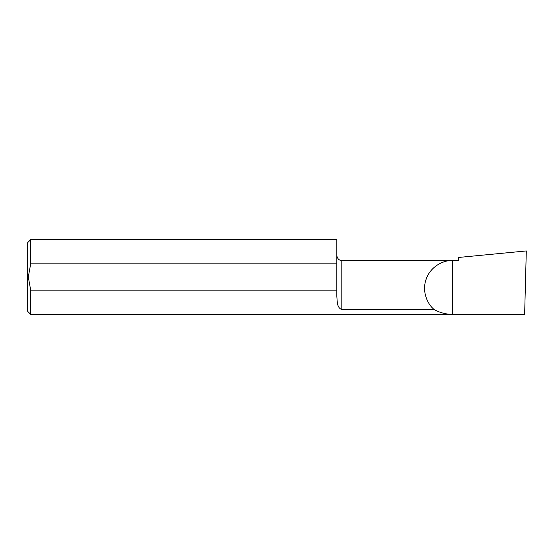 <?xml version="1.0" encoding="UTF-8"?>
<svg xmlns="http://www.w3.org/2000/svg" width="554" height="554" viewBox="0 0 554 554"><rect width="100%" height="100%" fill="white"/><g stroke="black" fill="none" stroke-linecap="round" stroke-linejoin="round"><path stroke-width="0.83" d="M341.818 309.631L341.818 260.519L452.507 260.519L452.507 314.367L30.692 314.367L27.7 311.376L27.7 242.624L30.692 239.633L30.692 263.843L336.832 263.843L336.832 296.376C337.351 302.02 336.825 307.505 341.818 309.631L434.294 309.631C427.605 304.492 421.449 291.425 426.317 278.738C430.894 265.941 444.086 260.048 452.507 260.519L458.49 260.519L458.49 257.471L526.3 250.941L524.638 314.367L452.507 314.367C446.032 314.333 439.966 312.754 434.294 309.631M336.832 290.158L30.692 290.158L28.296 277L30.692 263.843M30.692 314.367L30.692 290.158M30.692 239.633L336.832 239.633L336.832 263.843M341.818 260.519C341.451 260.761 337.462 260.29 336.832 255.532"/></g></svg>
